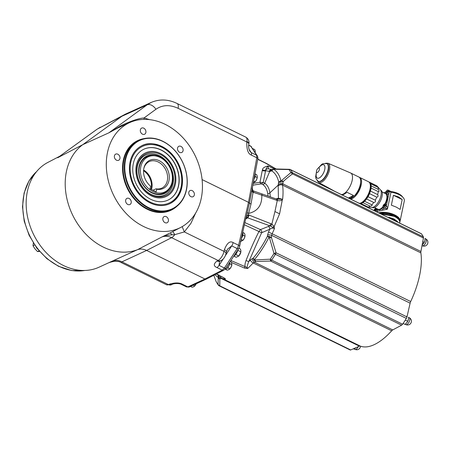 <?xml version="1.0" encoding="UTF-8"?>
<svg xmlns="http://www.w3.org/2000/svg" width="450" height="450" viewBox="0 0 450 450"><rect width="100%" height="100%" fill="white"/><g stroke="black" fill="none" stroke-linecap="round" stroke-linejoin="round"><path stroke-width="0.67" d="M182.509 284.287L187.852 286.903L186.666 286.982L181.316 284.366A4.826 2.154 -63.9 0 0 182.509 284.287C179.477 282.577 175.146 282.527 169.521 284.13L168.463 284.619L121.956 261.838A16.858 13.101 64 0 0 112.314 261.107L98.871 267.272A58.309 45.315 64 0 1 45.968 252.405A58.309 45.315 64 0 1 27.36 191.464A58.309 45.315 64 0 1 47.841 162.433L59.636 156.285M248.889 143.933L248.833 144.276A4.826 2.199 -169.7 0 0 246.836 141.981L178.127 108.326A8.049 3.589 -63.9 0 0 177.081 103.478C168.266 99.236 159.677 98.876 151.301 102.403L147.15 104.822L121.804 116.314L82.811 144.641A59.546 46.277 64 0 0 66.431 171.472A59.546 46.277 64 0 0 84.504 232.695A59.546 46.277 64 0 0 137.436 249.727A16.093 12.51 -116 0 1 146.632 250.431L204.953 278.994L187.852 286.903A2.413 1.896 -114.8 0 0 189.332 286.965L186.66 286.982M233.134 242.595L238.612 245.278L237.195 248.563L231.727 245.886A4.826 2.154 -63.9 0 0 233.134 242.595C229.956 240.615 227.042 242.983 224.393 249.694A4.826 2.064 -167.5 0 1 226.395 251.972L226.024 253.654C225.146 256.922 223.521 259.222 221.141 260.544L220.067 261.09A4.826 3.712 -117.1 0 1 217.035 261.006C213.446 263.88 213.407 266.062 216.911 267.536L222.255 270.157L204.953 278.994L206.477 279.034M219.561 261.411L219.054 265.382L224.404 268.003L222.255 270.157A2.413 1.856 -117.1 0 0 223.774 270.202L206.482 279.034M195.722 212.934L190.952 223.284L184.314 231.924L182.188 226.62M251.618 146.981A2.413 2.076 147.2 0 0 250.864 146.323L257.366 155.914A2.413 2.076 147.2 0 0 257.366 155.914C257.923 157.449 258.075 158.456 257.822 158.929L249.452 203.147L248.496 202.326L202.084 179.589M149.664 119.638L144.011 117.979C139.427 118.176 132.03 120.594 121.821 125.246L108.793 132.862L82.811 144.641L57.662 157.753L59.518 156.369M248.85 144.112A4.826 2.492 -171.3 0 0 248.895 143.933A4.826 2.492 -171.3 0 0 246.921 141.486L246.836 141.981C246.572 149.535 248.079 153.906 251.359 155.093L256.821 157.77L248.496 202.326L238.612 245.278A2.413 1.041 -167 0 1 239.608 246.437L238.556 248.861A2.413 0.562 -146.7 0 1 237.195 248.563L224.404 268.003A2.413 0.562 -146.7 0 0 225.765 268.301L223.774 270.202M249.885 151.268L251.162 152.584L256.618 155.256L256.821 157.77A2.413 1.103 -169.4 0 1 257.822 158.929M228.026 264.87A4.747 2.115 116.1 0 1 226.159 267.705M229.781 262.198A4.747 2.115 116.1 0 1 228.156 267.03A4.747 2.115 116.1 0 1 225.062 269.207M229.753 262.935L229.916 263.751L227.863 267.924L227.126 268.279M229.916 263.751L231.891 264.718L231.311 261.832L230.338 261.354M231.891 264.718L231.834 264.994A4.022 1.794 116.1 0 1 231.154 266.946L231.891 264.718M229.956 268.751A4.022 1.794 -63.9 0 0 230.046 268.65L228.814 269.668L227.211 270.169L225.309 269.241M230.046 268.65A4.022 1.794 -63.9 0 0 231.154 266.946L229.838 268.892L227.863 267.924M194.895 285.817A4.022 1.794 -63.9 0 0 194.985 285.716L193.753 286.734L192.15 287.235L190.496 286.425M194.985 285.716A4.022 1.794 -63.9 0 0 196.093 284.012L194.777 285.958L193.196 285.182M246.094 217.609L247.303 212.406A2.413 1.063 -166.8 0 0 248.636 213.39L248.271 214.785L246.696 215.91L245.818 218.256L239.608 246.437M251.983 188.623L252.146 189.523C252.27 191.194 252.591 192.083 253.119 192.189L250.976 204.182L249.452 203.147L247.303 212.406M246.127 218.104L246.296 216.906M246.285 217.659A2.413 1.963 -134.5 0 0 246.696 215.91M246.004 217.896L247.258 217.761A2.413 0.9 -78.6 0 0 248.271 214.785L271.856 224.111A2.413 0.669 119 0 1 270.546 226.041L274.461 228.499A59.951 26.724 116.1 0 1 272.166 233.685L271.704 235.373A3.217 1.215 -171.7 0 0 267.576 235.029L267.379 236.379L269.061 237.122L269.511 237.893L273.994 253.463A68.839 30.684 116.1 0 1 270.259 259.206L255.201 259.903L254.379 259.706L253.305 258.03L250.335 259.971A57.291 25.537 116.1 0 1 248.766 261.658L261.624 232.751L269.764 229.241C271.778 228.094 273.341 227.846 274.461 228.499L274.151 226.558A2.413 0.579 158.4 0 1 272.796 227.138M247.258 217.761L247.652 217.834A2.413 0.748 -70 0 0 248.968 215.004M245.953 218.857L247.652 217.834L270.546 226.041M230.901 260.499L245.149 266.664C244.744 265.365 245.036 263.312 246.026 260.505C250.549 249.199 254.874 239.501 259.014 231.412L260.426 229.618L269.814 225.877L270.962 223.667M268.358 226.299A2.413 1.592 67.6 0 1 269.764 229.241A57.291 25.537 116.1 0 1 268.509 232.003L267.576 235.029M231.626 262.541L244.277 267.981C246.347 268.532 247.59 268.594 247.995 268.178C246.521 268.762 246.78 266.591 248.766 261.658L246.026 260.505M216.405 273.966L224.021 277.841L225.624 279.062A59.951 26.724 116.1 0 1 221.743 278.229L360.27 346.078A59.951 26.724 -63.9 0 0 391.674 330.795L253.148 262.946A3.217 1.558 -137.9 0 1 250.335 259.971M360.27 346.078A4.022 1.794 -63.9 0 0 359.376 346.157L350.707 349.948A2.413 1.074 116.1 0 1 350.139 349.976L219.201 285.846A2.413 1.074 -63.9 0 0 219.774 285.817L350.707 349.948M220.208 275.968A3.217 2.88 -68.8 0 0 221.743 278.229L220.961 278.364A3.217 2.661 -119.5 0 1 218.818 275.265M423.382 236.863A69.407 30.938 -63.9 0 0 421.459 233.843A2.413 1.074 116.1 0 0 421.279 233.691L290.34 169.56A2.413 1.074 116.1 0 1 290.526 169.712A69.407 30.938 116.1 0 1 292.449 172.732L423.382 236.863A2.413 1.074 116.1 0 1 423.45 238.033L420.919 251.477A4.022 1.794 -63.9 0 0 420.857 252.861A59.951 26.724 116.1 0 1 410.692 301.534A4.022 1.794 -63.9 0 0 410.119 303.171L406.974 316.907A2.413 1.074 116.1 0 1 406.344 318.42L275.406 254.289A2.413 0.461 -148.3 0 1 273.994 253.463L276.041 252.776L406.974 316.907M401.597 325.176L270.664 261.051L270.259 259.206A2.413 0.675 -145.6 0 0 271.642 260.083A2.413 1.074 116.1 0 1 270.664 261.051L255.78 261.506L253.873 260.106L253.305 258.03A58.798 26.207 116.1 0 0 267.379 236.379L269.303 236.368L271.401 237.476L276.041 252.776A2.413 1.074 116.1 0 1 275.406 254.289A69.407 30.938 116.1 0 1 271.642 260.083L402.576 324.214A2.413 1.074 116.1 0 1 401.597 325.176L392.732 329.923A4.022 1.794 -63.9 0 0 391.674 330.795M402.576 324.214A69.407 30.938 -63.9 0 0 406.344 318.42M423.45 238.033L292.517 173.908L290.891 172.569A2.413 2.053 152.5 0 1 292.449 172.732A2.413 1.074 116.1 0 1 292.517 173.908C288.54 176.828 285.412 179.415 283.146 181.676L282.561 185.124C283.185 189.304 283.202 194.04 282.623 199.322L278.432 198.208A2.413 1.862 -104.9 0 1 277.599 199.35M253.547 192.358A2.413 0.506 -70.6 0 0 253.558 190.986L253.311 190.89A2.413 0.405 114.1 0 1 253.119 192.189L277.267 200.503C279.574 201.037 281.256 200.784 282.313 199.744L282.623 199.322L281.722 199.215A2.413 1.693 41.2 0 1 282.313 199.744L279.591 213.834L274.151 226.558L271.856 224.111L274.939 211.551L279.591 213.834M255.201 259.903A2.413 1.024 -93.8 0 0 255.78 261.506L253.148 262.946A59.951 26.724 116.1 0 1 247.995 268.178L245.149 266.664A2.413 0.984 113.3 0 1 244.277 267.981M392.732 329.923L254.317 262.125A3.217 2.317 -113.1 0 1 252.366 258.429M253.873 260.106L254.379 259.706A60.705 27.062 116.1 0 0 269.061 237.122A2.413 0.568 105.4 0 1 269.303 236.368M410.119 303.171L271.704 235.373L271.401 237.476A2.413 0.309 166 0 0 269.511 237.893M253.558 190.986L277.048 199.243A2.413 0.613 104.6 0 1 277.267 200.503L274.939 211.551M276.699 199.136A2.413 0.495 109.4 0 1 276.722 200.34M277.048 199.243L281.722 199.215M252.326 187.386L252.208 188.314M250.976 204.182L248.636 213.39C257.642 211.354 262.041 205.296 261.838 195.21A2.413 0.501 109.4 0 0 261.832 193.905M270.298 196.886L269.904 192.847C269.094 188.134 267.362 184.928 264.707 183.223L263.261 182.498L265.596 170.646A2.413 1.271 11.1 0 1 262.288 170.449L262.491 169.706C262.614 168.092 264.471 166.843 268.065 165.954L268.487 168.834M262.288 170.449L259.954 182.301L263.261 182.498L261.366 183.836A2.413 1.564 81.2 0 1 259.954 182.301L253.249 183.386M272.188 169.605L268.166 168.806A3.217 2.835 93.7 0 0 265.629 170.213L265.596 170.646L269.679 171.501L271.682 170.854L273.139 169.217A2.413 1.142 69.6 0 1 273.156 169.211A2.413 1.142 69.6 0 1 273.594 169.217L288.984 169.571A68.839 30.684 116.1 0 1 290.891 172.569L281.582 180.506A2.413 1.53 -134.2 0 1 283.146 181.676L278.707 181.873L278.179 185.13L278.432 198.208L275.963 198.877M268.076 196.104L267.761 193.646C266.957 189.174 265.286 186.131 262.738 184.517L261.366 183.836L252.917 185.175M274.247 168.981L268.065 165.954C266.625 167.754 265.815 169.172 265.629 170.213A2.413 1.401 19.4 0 1 262.491 169.706M272.109 169.684L271.963 169.695A3.217 2.52 67.7 0 0 270.664 171.27M262.738 184.517A2.413 2.177 -57.9 0 0 264.707 183.223L269.679 171.501A3.217 2.79 88.3 0 1 271.969 169.695L273.139 169.217M273.071 169.245L274.764 168.958A2.413 1.08 89.6 0 0 274.382 169.121M289.772 169.588L288.984 169.571A2.413 2.109 142.2 0 1 290.526 169.712L421.459 233.843M281.582 180.506L278.707 181.873C277.397 176.619 275.057 172.946 271.682 170.854L273.594 169.217C277.138 171.405 279.591 175.286 280.941 180.855L280.918 181.53M420.919 251.477L282.673 183.763A3.217 1.569 -167.2 0 0 278.387 183.319M397.491 222.041L397.586 221.58L393.936 218.919L388.839 217.299L388.744 217.755M399.774 221.636A12.713 5.647 -168.2 0 0 394.644 215.128A12.713 5.647 -168.2 0 0 379.012 212.991M378.703 212.839A12.876 5.721 11.8 0 1 394.768 214.942A12.876 5.721 11.8 0 1 400.084 221.124A12.876 5.721 11.8 0 1 399.803 221.867M400.084 221.124L404.331 200.801A12.876 5.721 -168.2 0 0 403.251 197.674A12.876 5.721 -168.2 0 0 399.009 194.619A12.876 5.721 -168.2 0 0 390.954 192.229L387.416 209.166L376.312 211.663M402.188 199.564L398.537 196.903L393.435 195.278L391.371 205.161L396.394 207.157L400.123 209.447L402.188 199.564L393.435 195.278M386.224 206.404L387.832 207.191L386.747 208.862L385.144 208.074M384.294 204.216A2.031 0.906 116.1 0 1 384.469 204.114A2.031 0.906 116.1 0 1 384.93 204.047L386.061 204.396A2.211 0.984 116.1 0 1 386.466 205.206L389.121 192.493A2.211 0.984 116.1 0 1 387.664 194.377A2.211 0.984 116.1 0 1 387.034 194.389L386.066 193.714A2.031 0.906 116.1 0 1 385.808 193.112M390.954 192.229L389.385 191.306M386.747 208.862L386.106 209.171M382.179 209.503L384.356 208.446A2.211 0.984 116.1 0 1 384.114 208.361L383.147 207.686A2.031 0.906 116.1 0 1 382.888 207.084M375.637 208.086L375.564 208.434M390.594 191.469A11.267 5.006 11.8 0 1 402.103 196.324L403.251 197.674M390.988 192.088L390.431 191.216L389.239 190.631M387.214 190.243A2.031 0.906 116.1 0 1 387.388 190.142A2.031 0.906 116.1 0 1 387.849 190.074L388.974 190.429A2.211 0.984 116.1 0 1 389.121 192.493M386.004 191.796L383.85 192.842M375.277 208.603A2.031 0.906 116.1 0 1 375.452 208.502A2.031 0.906 116.1 0 1 375.913 208.434L377.044 208.789A2.211 0.984 116.1 0 1 377.308 208.997A2.211 0.984 116.1 0 1 377.077 211.106M376.071 209.441L373.984 210.454A1.873 0.833 116.1 0 1 375.311 208.586A1.873 0.833 116.1 0 1 376.071 209.441L376.791 209.655L376.093 209.998M374.428 210.746L375.952 210.004L376.673 210.223A2.115 0.939 -63.9 0 0 376.791 209.655M386.466 205.206A2.211 0.984 116.1 0 1 384.744 208.35A2.211 0.984 116.1 0 1 384.356 208.446M383.445 206.421L383.001 206.066A1.873 0.833 116.1 0 1 384.328 204.199A1.873 0.833 116.1 0 1 385.088 205.048L383.017 206.167M380.683 190.17L380.852 190.254A9.658 4.303 116.1 0 1 380.469 200.818A9.658 4.303 116.1 0 1 372.353 207.596L372.189 207.518M367.301 207.253L371.689 207.534A10.057 4.483 -63.9 0 0 373.466 207.112A10.057 4.483 -63.9 0 0 380.019 198.72A10.057 4.483 -63.9 0 0 380.391 189.765L377.173 186.137A11.869 5.293 -63.9 0 0 376.532 185.676L369.338 182.154A11.869 5.293 116.1 0 1 369.979 182.61L369.793 183.099M367.673 207.281L368.196 207.101A11.869 5.293 -63.9 0 0 369.135 206.741A11.869 5.293 -63.9 0 0 370.119 206.167C371.947 205.971 372.499 205.515 371.779 204.789A11.869 5.293 -63.9 0 0 373.759 202.489C375.39 202.151 375.879 201.392 375.238 200.205A11.869 5.293 -63.9 0 0 376.74 197.156C378.073 196.937 378.377 196.082 377.646 194.591A11.869 5.293 -63.9 0 0 378.27 191.61C379.288 191.722 379.316 191.002 378.354 189.439A11.869 5.293 -63.9 0 0 377.933 187.324L377.662 186.677M378.354 189.439L371.16 185.917L371.076 188.083L378.27 191.61M371.076 188.083A11.869 5.293 116.1 0 1 370.451 191.064L369.546 193.635L376.74 197.156M377.646 194.591L370.451 191.064M369.917 183.375L370.738 183.803A11.869 5.293 116.1 0 1 371.16 185.917M368.916 181.991A11.869 5.293 116.1 0 1 369.338 182.154M361.119 202.832A11.385 5.074 -63.9 0 0 361.642 202.607A11.385 5.074 -63.9 0 0 368.488 194.434A11.385 5.074 -63.9 0 0 370.198 184.303M369.546 193.635A11.869 5.293 116.1 0 1 368.044 196.684L366.564 198.962A11.869 5.293 116.1 0 1 364.59 201.268L362.925 202.646A11.869 5.293 116.1 0 1 361.941 203.22A11.869 5.293 116.1 0 1 361.001 203.58L360.191 203.186M375.238 200.205L368.044 196.684M366.564 198.962L373.759 202.489M371.779 204.789L364.59 201.268M362.925 202.646L370.119 206.167M368.196 207.101L361.001 203.58M377.173 186.137L369.979 182.61M370.738 183.803L377.933 187.324M359.28 203.327A11.869 5.293 -63.9 0 0 368.618 193.528A11.869 5.293 -63.9 0 0 368.527 181.755L359.73 177.446A11.869 5.293 -63.9 0 0 359.252 177.272M350.483 199.018A11.869 5.293 -63.9 0 0 359.82 189.219A11.869 5.293 -63.9 0 0 359.73 177.446M360.641 182.661A10.311 4.596 116.1 0 1 353.97 196.284M355.528 194.597A10.299 4.59 -63.9 0 0 360.264 184.933M349.577 198.574A11.869 5.293 -63.9 0 0 351.428 198.073A11.869 5.293 -63.9 0 0 351.444 198.067L351.602 197.989A11.706 5.22 -63.9 0 0 351.602 197.989A11.706 5.22 -63.9 0 0 358.419 190.024A11.706 5.22 -63.9 0 0 360.534 179.752A11.706 5.22 -63.9 0 0 360.517 179.662M351.444 198.067A11.869 5.293 -63.9 0 0 358.358 189.99A11.869 5.293 -63.9 0 0 360.501 179.578A11.869 5.293 -63.9 0 0 358.824 177.002L350.674 173.008A11.869 5.293 116.1 0 1 352.17 180.399A11.869 5.293 116.1 0 1 343.277 194.079A11.869 5.293 116.1 0 1 341.426 194.58M317.166 180.585L318.645 182.419A10.671 4.759 116.1 0 0 324.703 179.584A10.671 4.759 116.1 0 0 329.473 169.942A10.671 4.759 116.1 0 0 328.033 163.254L350.572 172.963A11.869 5.293 116.1 0 1 350.674 173.008M348.947 198.264L350.949 197.837L353.543 195.491L347.074 192.324L343.89 194.377L341.662 194.957M318.156 181.277L318.476 181.434A9.855 4.393 -63.9 0 0 321.007 181.226A9.855 4.393 -63.9 0 0 328.393 169.864A9.855 4.393 -63.9 0 0 327.15 163.727L326.824 163.569A9.855 4.393 116.1 0 1 327.414 172.018A9.855 4.393 116.1 0 1 320.681 181.069A9.855 4.393 116.1 0 1 318.156 181.277L316.007 178.734L315.652 176.721L316.412 172.164M316.491 171.292L316.181 174.696A7.402 3.302 -63.9 0 0 319.191 177.964A7.402 3.302 -63.9 0 0 324.737 169.431A7.402 3.302 -63.9 0 0 321.907 164.981A7.402 3.302 -63.9 0 0 320.417 166.044L317.919 168.373A2.492 1.114 -63.9 0 0 316.491 171.292A2.492 1.114 -63.9 0 0 317.503 172.389A2.492 1.114 -63.9 0 0 319.371 169.515A2.492 1.114 -63.9 0 0 318.42 168.019A2.492 1.114 -63.9 0 0 317.919 168.373M348.401 197.994L353.543 195.491M386.364 192.448L385.937 192.195M385.892 192.116C386.415 190.721 387.067 190.041 387.849 190.074A2.031 0.906 116.1 0 1 388.209 191.087L388.727 191.295L388.029 191.632M387.889 191.644A1.873 0.833 116.1 0 1 386.561 193.511A1.873 0.833 116.1 0 1 385.802 192.656L387.889 191.644L388.609 191.863A2.115 0.939 -63.9 0 0 388.727 191.295M388.007 191.076L385.92 192.094A1.873 0.833 116.1 0 1 387.248 190.226A1.873 0.833 116.1 0 1 388.007 191.076L388.209 191.087M385.088 205.048L385.808 205.268L385.11 205.605M384.969 205.616A1.873 0.833 116.1 0 1 383.642 207.484A1.873 0.833 116.1 0 1 382.882 206.629L384.969 205.616L385.689 205.836A2.115 0.939 -63.9 0 0 385.808 205.268M388.839 217.299L397.586 221.58M254.981 174.127A4.747 2.115 116.1 0 1 254.081 178.942M255.116 175.787L255.279 176.602L254.053 179.094M255.279 176.602L257.254 177.57L257.254 176.265L256.674 174.679L255.026 173.874M257.254 177.57L257.197 177.84A4.022 1.794 116.1 0 1 256.517 179.797L257.254 177.57M253.356 182.829L255.201 181.738L253.693 181.001M255.201 181.744L256.517 179.797A4.022 1.794 -63.9 0 1 255.409 181.502L255.201 181.744M252.551 148.438A4.747 2.115 116.1 0 1 253.142 149.355M255.105 152.404L255.33 151.211L254.751 149.625L252.838 148.686M216.157 281.638L216.169 281.649A2.413 2.413 0 0 0 216.27 281.88A2.413 2.053 152.5 0 1 216.157 281.616L213.806 275.293L216.157 281.616A68.839 30.684 -63.9 0 0 218.064 284.614L219.774 285.817L219.847 279L218.537 277.307L218.104 275.164A58.798 26.207 116.1 0 1 216.726 274.202M216.27 281.88L218.357 285.159A2.413 2.109 142.2 0 1 218.064 284.614L218.244 277.892A2.413 2.194 9 0 0 219.847 279L220.961 278.364L359.376 346.157M218.244 277.892L218.177 277.329A2.413 0.416 -23.7 0 0 218.537 277.307M215.016 274.674A60.705 27.062 116.1 0 0 218.177 277.329L218.104 275.164L218.818 274.764M224.021 277.841A2.413 1.198 116.9 0 1 223.757 277.774L225.624 279.062L224.061 277.931M422.758 241.712L424.176 242.404L422.128 245.059M423.174 237.398L423.506 237.583M425.025 238.326L424.89 240.508L424.176 242.404M424.89 240.508A4.022 1.794 116.1 0 0 424.896 240.469L424.896 240.469A4.022 1.794 116.1 0 1 424.896 240.469L424.89 240.508A4.022 1.794 116.1 0 1 423.113 244.119A4.022 1.794 116.1 0 1 423.107 244.125L423.107 244.125M355.77 347.721L354.127 349.155L353.374 348.784M405.309 320.074L407.706 321.244L406.642 322.959L405 324.388L403.093 323.454M406.642 322.959L406.637 322.965A4.022 1.794 116.1 0 1 406.637 322.965L406.637 322.965A4.022 1.794 116.1 0 0 408.42 319.348L407.706 321.244M406.704 316.243L407.081 316.451M408.555 317.171L408.426 319.309A4.022 1.794 116.1 0 1 408.42 319.348M242.758 232.746A4.747 2.115 116.1 0 1 241.537 238.056M242.882 234.36L243.045 235.176L241.464 238.388M243.045 235.176L245.019 236.143L245.019 234.838L244.44 233.252L242.826 232.464M245.019 236.143L244.963 236.413A4.022 1.794 116.1 0 1 244.282 238.371L245.019 236.143M240.339 241.588L242.966 240.311L241.217 239.456M242.961 240.317L244.282 238.371A4.022 1.794 -63.9 0 1 243.169 240.075L242.961 240.317M237.814 249.992A5.631 2.509 116.1 0 1 233.679 256.275M235.693 254.464L238.838 256.005L236.211 257.282L233.899 256.151M237.741 250.296L240.891 251.837L239.046 255.769A4.022 1.794 116.1 0 1 238.956 255.87M240.862 251.972A4.022 1.794 116.1 0 1 240.834 252.112A4.022 1.794 116.1 0 1 240.154 254.064A4.022 1.794 116.1 0 1 239.046 255.769M238.916 248.265L240.311 248.946L240.891 250.532L240.834 252.112M144.107 119.368A8.049 4.314 103.2 0 1 144.011 117.979L155.914 109.277A8.049 5.13 -126.2 0 0 147.15 104.822L108.793 132.862L117.861 127.952L129.735 122.569A58.309 45.315 64 0 0 107.494 152.454A58.309 45.315 64 0 0 126.951 214.279A58.309 45.315 64 0 0 180.765 227.407A58.309 45.315 64 0 0 201.246 198.377A58.309 45.315 64 0 0 182.638 137.436A58.309 45.315 64 0 0 129.735 122.569M121.821 125.246A8.049 2.233 -109.3 0 0 122.619 125.797M166.477 284.754L171.422 284.743A4.826 3.791 -114.8 0 1 168.463 284.619A8.049 3.589 116.1 0 1 166.477 284.754L121.371 262.659L121.956 261.838L146.632 250.431L171.596 237.673C168.227 236.07 164.993 235.839 161.888 236.981L170.207 232.914M114.424 155.852A3.42 2.655 64 0 0 115.543 159.452A3.42 2.655 64 0 0 118.671 160.273A3.42 2.655 64 0 0 119.925 158.546A3.42 2.655 64 0 0 118.811 154.946A3.42 2.655 64 0 0 115.678 154.125A3.42 2.655 64 0 0 114.424 155.852M140.366 129.819A3.42 2.655 64 0 0 141.48 133.419A3.42 2.655 64 0 0 144.613 134.241A3.42 2.655 64 0 0 145.862 132.514A3.42 2.655 64 0 0 144.748 128.914A3.42 2.655 64 0 0 141.621 128.093A3.42 2.655 64 0 0 140.366 129.819M177.564 148.039A3.42 2.655 64 0 0 178.678 151.639A3.42 2.655 64 0 0 181.806 152.46A3.42 2.655 64 0 0 183.06 150.727A3.42 2.655 64 0 0 181.946 147.127A3.42 2.655 64 0 0 178.813 146.306A3.42 2.655 64 0 0 177.564 148.039M188.82 192.285A3.42 2.655 64 0 0 189.934 195.885A3.42 2.655 64 0 0 193.067 196.712A3.42 2.655 64 0 0 194.316 194.979A3.42 2.655 64 0 0 193.202 191.379A3.42 2.655 64 0 0 190.069 190.558A3.42 2.655 64 0 0 188.82 192.285M162.877 218.317A3.42 2.655 64 0 0 163.997 221.917A3.42 2.655 64 0 0 167.124 222.739A3.42 2.655 64 0 0 168.379 221.012A3.42 2.655 64 0 0 167.259 217.412A3.42 2.655 64 0 0 164.132 216.591A3.42 2.655 64 0 0 162.877 218.317M125.685 200.104A3.42 2.655 64 0 0 126.799 203.704A3.42 2.655 64 0 0 129.926 204.525A3.42 2.655 64 0 0 131.181 202.792A3.42 2.655 64 0 0 130.067 199.192A3.42 2.655 64 0 0 126.934 198.371A3.42 2.655 64 0 0 125.685 200.104M181.316 284.366C178.937 283.011 173.194 283.551 172.479 284.254A4.826 3.791 -114.8 0 1 169.521 284.13M124.875 114.413A40.236 31.269 -116 0 0 121.804 116.314L97.273 129.099L57.662 157.753L96.896 129.336A8.049 4.905 54.1 0 1 97.273 129.099L124.875 114.413A40.236 31.269 -116 0 1 126.084 113.822L151.301 102.403M112.314 261.107L137.436 249.727L161.888 236.981C164.396 235.873 167.732 235.159 171.9 234.833L174.791 234.636A8.049 0.422 61 0 0 172.744 231.593M221.141 260.544A4.826 3.712 -117.1 0 1 218.104 260.454L171.596 237.673A8.049 3.589 116.1 0 0 174.791 234.636L184.314 231.924L224.021 251.376A8.049 3.589 116.1 0 1 218.104 260.454L217.035 261.006M225.36 255.679L231.727 245.886L227.486 249.216M36.253 247.281A8.049 6.255 64 0 0 37.659 249.12M33.373 242.668L33.019 245.768L34.942 248.822L37.513 251.561L39.555 251.421M37.513 251.561L39.043 250.819M33.019 245.768L34.627 244.986M162.743 141.233A38.222 29.706 -116 0 1 186.812 175.86A38.222 29.706 -116 0 1 172.468 209.121A38.222 29.706 -116 0 1 148.736 208.271A38.222 29.706 -116 0 1 124.667 173.644A38.222 29.706 -116 0 1 139.011 140.383A38.222 29.706 -116 0 1 162.743 141.233M162.894 141.474A37.822 29.391 -116 0 1 186.368 189.534A37.822 29.391 -116 0 1 149.034 207.81A37.822 29.391 -116 0 1 125.561 159.75A37.822 29.391 -116 0 1 162.894 141.474M181.839 187.312A32.186 25.014 64 0 0 171.332 153.433A32.186 25.014 64 0 0 141.879 145.699A32.186 25.014 64 0 0 130.089 161.966A32.186 25.014 64 0 0 140.597 195.851A32.186 25.014 64 0 0 170.055 203.58A32.186 25.014 64 0 0 181.839 187.312M133.324 163.553A28.164 21.887 -116 0 1 143.64 149.316A28.164 21.887 -116 0 1 169.414 156.083A28.164 21.887 -116 0 1 178.605 185.732A28.164 21.887 64 0 1 168.294 199.963A28.164 21.887 64 0 1 142.515 193.196A28.164 21.887 64 0 1 133.324 163.553M143.561 149.355A28.164 21.887 -116 0 1 169.301 156.195A28.164 21.887 -116 0 1 178.459 185.805A28.164 21.887 64 0 1 168.216 200.002M166.455 196.38A24.143 18.759 64 0 1 166.382 196.419A24.143 18.759 64 0 1 144.287 190.62A24.143 18.759 64 0 1 136.406 165.206A24.143 18.759 -116 0 1 145.249 153.006A24.143 18.759 -116 0 1 145.322 152.972M136.558 165.133A24.143 18.759 -116 0 1 145.401 152.933A24.143 18.759 -116 0 1 167.49 158.732A24.143 18.759 -116 0 1 175.371 184.146A24.143 18.759 64 0 1 166.534 196.346A24.143 18.759 64 0 1 144.439 190.547A24.143 18.759 64 0 1 136.558 165.133M137.368 165.532A23.136 17.977 -116 0 1 160.206 154.35A23.136 17.977 -116 0 1 174.561 183.752A23.136 17.977 64 0 1 144.81 189.771A23.136 17.977 64 0 1 137.177 174.083A23.136 17.977 64 0 1 137.368 165.532M137.205 174.285A22.129 17.196 64 0 1 137.419 166.297A22.129 17.196 -116 0 1 159.261 155.604A22.129 17.196 -116 0 1 172.991 183.724A22.129 17.196 64 0 1 144.675 189.624M139.072 166.59A20.728 16.11 64 0 0 138.662 169.976A20.728 16.11 64 0 0 148.961 191.138A20.728 16.11 64 0 0 172.395 182.914A20.728 16.11 -116 0 0 159.531 156.578A20.728 16.11 -116 0 0 139.072 166.59M138.651 170.179A20.104 15.626 64 0 1 139.044 167.091A20.104 15.626 -116 0 1 148.731 156.077M148.798 191.019A20.104 15.626 64 0 0 166.112 191.784M154.924 155.841L153.917 155.717A20.053 15.581 64 0 0 146.683 156.859A20.053 15.581 64 0 0 139.337 166.989A20.053 15.581 64 0 0 151.785 192.476A20.053 15.581 64 0 0 164.233 192.915A20.053 15.581 64 0 0 169.594 187.926L170.123 187.054A19.434 15.103 64 0 0 172.041 182.07A19.434 15.103 64 0 0 154.924 155.841A19.434 15.103 64 0 0 140.799 166.764A19.434 15.103 64 0 0 150.407 190.018A19.434 15.103 64 0 0 170.123 187.054M156.729 189.208A15.621 12.139 -116 0 0 169.279 178.2A15.621 12.139 -116 0 0 158.181 160.239A15.621 12.139 -116 0 0 143.848 168.356A15.621 12.139 -116 0 0 150.564 186.188L150.019 188.797L156.184 191.818L156.729 189.208L155.993 188.809A14.693 11.419 64 0 0 161.938 188.072A14.693 11.419 64 0 0 165.774 169.864A14.693 11.419 64 0 0 149.079 161.651A14.693 11.419 64 0 0 143.769 168.767M153.006 190.26L155.993 188.809M151.459 189.501A14.693 11.419 64 0 0 143.606 170.027M150.542 178.031A15.615 12.133 64 0 0 149.951 176.816M143.561 170.713A14.693 11.419 -116 0 1 150.975 189.264M223.239 258.941L219.054 265.382A4.826 2.154 116.1 0 1 216.911 267.536M224.393 249.694L224.021 251.376A4.826 2.064 -167.5 0 1 226.024 253.654M178.127 108.326C169.836 104.49 162.428 104.811 155.914 109.277M249.024 149.22L251.162 152.584A4.826 2.154 116.1 0 1 251.359 155.093M257.366 155.914A2.413 2.076 147.2 0 0 256.618 155.256L250.864 146.323L248.698 145.266M261.855 232.515A2.413 1.609 67 0 0 260.426 229.618L245.076 222.677M261.624 232.751L244.569 224.876M420.857 252.861L282.561 185.124A3.217 2.43 171.5 0 0 278.235 185.788M268.509 232.003L410.692 301.534M251.606 191.323A2.413 1.069 -169.8 0 0 253.108 192.263L256.719 193.449M253.311 190.89L252.422 189.382L252.146 189.523M275.771 168.958L265.489 163.108L257.749 159.322M282.532 184.759A3.217 2.216 179.2 0 0 278.179 185.13L269.904 192.847A2.413 1.884 -9.7 0 1 267.761 193.646M272.093 169.639A3.217 2.88 111.2 0 0 269.027 171.399M380.824 213.874L394.419 216.394C398.256 218.346 400.039 220.444 399.757 222.677A12.876 5.721 -168.2 0 0 394.442 216.495A12.876 5.721 -168.2 0 0 380.953 213.941M394.38 216.399A12.713 5.647 -168.2 0 0 380.863 213.896M398.621 219.487A12.713 5.647 -168.2 0 0 394.442 216.433M384.834 193.326A9.051 4.033 116.1 0 1 385.83 193.388M382.989 207.518A9.051 4.033 116.1 0 1 380.441 209.559A9.051 4.033 116.1 0 1 377.308 208.997A9.051 4.033 116.1 0 1 377.229 208.862M373.956 210.482L375.913 208.434A2.031 0.906 116.1 0 1 376.273 209.447M376.155 210.015A2.031 0.906 116.1 0 1 375.536 211.286M385.172 205.627A2.031 0.906 116.1 0 1 383.721 207.675A2.031 0.906 116.1 0 1 383.147 207.686L382.854 206.668M386.949 194.333A9.051 4.033 116.1 0 1 385.324 204.171M382.123 191.998L385.582 193.691A8.651 3.859 116.1 0 1 384.789 204.024M382.838 206.854A8.651 3.859 116.1 0 1 380.194 209.047A8.651 3.859 116.1 0 1 377.972 209.227L374.512 207.534M316.238 174.071A7.442 3.319 -63.9 0 0 319.185 177.998A7.442 3.319 -63.9 0 0 324.759 169.419A7.442 3.319 -63.9 0 0 321.913 164.942A7.442 3.319 -63.9 0 0 319.956 166.472M388.091 191.655A2.031 0.906 116.1 0 1 386.64 193.703A2.031 0.906 116.1 0 1 386.066 193.714L385.768 192.696M382.973 206.089L384.93 204.047A2.031 0.906 116.1 0 1 385.29 205.059M375.952 210.004A1.873 0.833 116.1 0 1 375.356 211.196M219.021 285.699A2.413 1.074 -63.9 0 0 219.201 285.846A2.413 2.413 0 0 1 218.357 285.159M422.387 245.762A3.825 3.825 0 0 0 427.5 244.007A3.825 3.825 0 0 0 425.751 238.894A3.825 1.704 116.1 0 1 426.229 241.273A3.825 1.704 116.1 0 1 423.366 245.678A3.825 1.704 116.1 0 1 422.387 245.762L422.027 245.588M358.279 346.635A3.825 1.704 116.1 0 1 356.023 349.284A3.825 1.704 116.1 0 1 355.044 349.369L354.324 349.014M405.917 324.602A3.825 3.825 0 0 0 411.03 322.853A3.825 3.825 0 0 0 409.275 317.739A3.825 1.704 116.1 0 1 409.759 320.119A3.825 1.704 116.1 0 1 406.896 324.523A3.825 1.704 116.1 0 1 405.917 324.602L405.197 324.253M177.081 103.478L245.79 137.132A8.049 3.589 116.1 0 1 246.921 141.486M144.129 138.594A38.627 30.015 64 0 0 122.569 170.004A38.627 30.015 64 0 0 147.296 209.289A38.627 30.015 64 0 0 177.03 206.19M171.9 234.833C170.938 233.511 170.297 232.909 169.971 233.038M36.591 171.607A56.329 43.774 64 0 0 24.559 221.169A56.329 43.774 64 0 0 58.905 266.259A56.329 43.774 64 0 0 84.712 270.467M139.011 140.383L137.869 140.94A38.222 29.706 64 0 0 123.525 174.195A38.222 29.706 64 0 0 147.594 208.828A38.222 29.706 64 0 0 171.326 209.672L172.468 209.121M130.809 162.321A31.292 24.323 -116 0 1 161.696 147.195A31.292 24.323 -116 0 1 181.125 186.964A31.292 24.323 64 0 1 150.232 202.084A31.292 24.323 64 0 1 130.809 162.321M250.431 145.924L248.721 145.086M238.562 248.861L225.765 268.301M206.421 279.062L189.332 286.965M252.422 189.382L252.428 187.819M276.103 168.958L266.338 163.373L257.782 159.143M268.166 168.806L268.673 168.953M274.764 168.958L289.401 169.318A2.413 2.413 0 0 1 290.34 169.56M399.757 222.677L399.668 223.104M379.693 213.322L384.66 212.996L388.575 213.525L393.677 215.162L397.969 217.958L399.577 220.933M328.033 163.254L325.676 163.215M318.645 182.419L334.789 191.329M326.824 163.569L322.796 163.721L321.66 164.413L318.561 167.777M216.332 273.999L223.757 277.774M425.751 238.894L425.036 238.545M355.044 349.369A3.825 3.825 0 0 0 360.54 346.179M409.275 317.739L408.561 317.391M248.833 144.276C248.316 146.419 248.664 148.753 249.891 151.273M180.765 227.407L170.252 232.892M121.371 262.659C118.53 260.854 114.474 260.826 109.209 262.586M172.479 284.254L171.422 284.743M96.896 129.336L100.316 127.221M220.067 261.09L219.617 261.321M226.395 251.972L227.492 249.204M84.87 270.461L71.764 270.568L58.494 266.293L46.862 258.654L36.833 248.057L29.098 235.254L24.204 221.147L22.5 206.736L24.109 193.028L28.946 180.99L36.692 171.484M169.549 203.828C175.781 200.632 179.764 195.154 181.491 187.391C187.689 163.856 160.268 135.214 141.373 145.946M162.962 193.539L164.233 192.915M145.406 157.477L146.683 156.859M245.79 137.132C248.338 138.718 249.373 140.985 248.895 143.933"/></g></svg>
